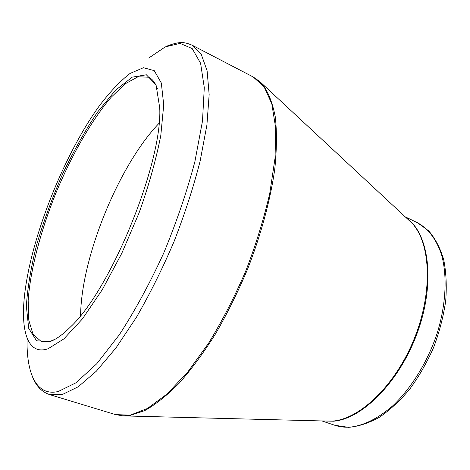 <?xml version="1.0" encoding="UTF-8"?>
<svg xmlns="http://www.w3.org/2000/svg" width="470" height="470" viewBox="0 0 470 470"><rect width="100%" height="100%" fill="white"/><g stroke="black" fill="none" stroke-linecap="round" stroke-linejoin="round"><path stroke-width="0.7" d="M50.09 341.578L36.601 340.832L28.682 328.283L26.379 306.276C27.471 287.84 30.961 267.142 36.842 244.171C43.863 220.642 52.481 197.183 62.698 173.8C73.584 151.07 85.117 130.601 97.308 112.389L115.367 90.387L132.235 77.156L146.352 74.789L156.046 84.859L159.73 107.853C162.643 162.696 110.732 289.984 70.288 327.138C62.733 334.663 56.006 339.475 50.09 341.578M48.081 348.764L63.885 338.888L82.403 318.924L102.266 289.732L121.748 253.389L139.008 213.051C148.873 185.345 156.14 159.459 160.805 135.389L163.725 104.881L161.316 82.996L154.236 70.629L143.438 67.721L129.973 73.496C120.032 81.21 109.716 92.138 99.023 106.285C65.606 152.597 34.304 229.331 25.803 285.807C19.335 327.144 26.191 356.248 48.081 348.764M158.983 123.363C118.804 165.24 81.175 257.501 80.605 315.535M157.456 88.936C155.423 82.967 152.521 79.072 148.743 77.239L138.068 76.739L125.22 83.789L111.067 97.366C91.503 120.232 71.534 155.37 55.771 193.334C40.485 231.499 30.18 270.579 28.171 300.606L28.793 320.205L33.041 334.235L41.019 341.343C44.074 342.36 47.629 342.154 51.671 340.721L55.431 339.07M27.096 338.165C26.173 373.251 36.214 396.533 58.227 391.522L75.981 382.791L96.779 363.721L119.421 334.64C134.978 310.664 149.713 283.545 163.636 253.283C176.526 222.181 186.937 191.648 194.874 161.68L202.5 121.007L204.286 87.637L200.596 63.268L192.201 48.58L180.075 43.381L165.27 46.9L148.743 58.033M49.573 394.577L115.52 414.605L130.172 415.169L147.527 408.442L166.991 394.048L187.689 372.087L208.551 343.259C222.169 321.028 234.601 296.893 245.828 270.855C256.009 244.394 264.011 218.45 269.821 193.035L275.079 157.838L275.643 127.664L271.801 103.77L264.099 86.821L253.23 76.98L192.089 45.173L201.213 54.256L207.106 70.753L209.156 94.582L206.9 125.108L200.132 161.093C193.429 187.242 184.733 214.067 174.041 241.574C162.444 268.711 149.895 293.967 136.394 317.35L116.067 347.8L96.332 371.2L78.202 386.792L62.451 394.459L49.573 394.577C41.836 391.992 36.143 386.064 32.489 376.793M324.071 420.997L332.719 421.085C360.355 418.899 395.881 384.754 414.423 338.312C433.082 291.911 430.761 243.284 412.108 223.226L406.756 218.268M258.518 80.482L263.053 84.964C268.593 92.813 272.682 103.488 275.303 116.977C276.959 132.023 276.783 149.389 274.78 169.077C270.42 199.909 261.056 234.612 247.549 269.251C237.885 292.099 227.216 313.631 215.542 333.853C203.534 352.876 191.39 369.344 179.105 383.256C166.991 395.458 155.5 404.594 144.625 410.663L129.72 415.562L121.754 415.797M417.384 222.692L428.681 230.841C435.191 238.413 440.19 248.001 443.686 259.605C446.189 272.189 446.853 286.007 445.689 301.047C443.433 316.486 439.409 331.955 433.622 347.453C426.924 362.576 418.976 376.447 409.787 389.06C400.105 400.628 389.965 410.034 379.372 417.278C368.762 423.129 358.481 426.484 348.534 427.348L334.757 425.262C339.681 426.93 344.998 427.53 350.708 427.071C364.238 425.373 378.209 418.329 392.615 405.939C411.309 388.332 427.706 361.765 437.264 332.989C446.112 304.119 447.393 275.549 441.436 254.329C436.16 239.024 428.141 228.479 417.384 222.692L405.187 216.811M406.55 218.068C428.893 233.408 435.531 281.8 417.836 331.338C400.311 380.917 362.582 419.046 333.465 421.22L323.783 420.991M406.826 218.327L259.775 81.563L253.23 76.98M324.159 420.997L123.41 415.903L115.52 414.605M334.757 425.262L321.927 420.938M192.089 45.173C184.974 42.335 180.645 40.843 167.443 45.931"/></g></svg>
